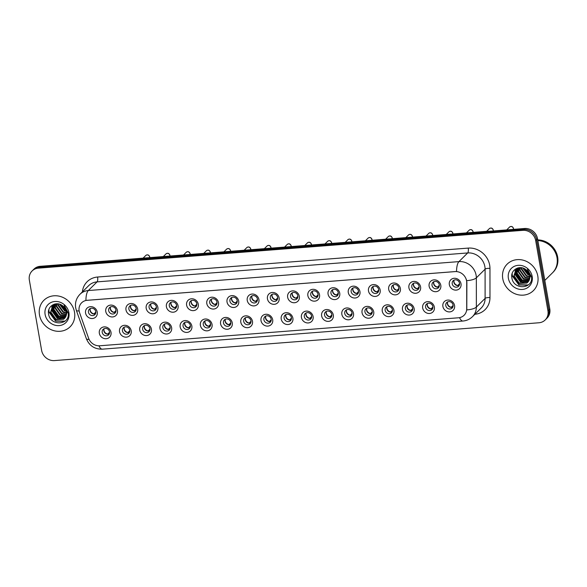 <?xml version="1.0" encoding="UTF-8"?>
<svg xmlns="http://www.w3.org/2000/svg" width="587" height="587" viewBox="0 0 587 587"><rect width="100%" height="100%" fill="white"/><g stroke="black" fill="none" stroke-linecap="round" stroke-linejoin="round"><path stroke-width="0.88" d="M131.217 330.774A6.215 5.635 45.3 0 1 126.418 337.143A6.215 5.635 45.3 0 1 119.543 331.684A6.215 5.635 45.3 0 1 124.349 325.315A6.215 5.635 45.3 0 1 131.217 330.774M122.434 330.819A3.882 3.522 -134.7 0 0 128.817 333.299A3.882 3.522 -134.7 0 0 127.115 327.091A3.882 3.522 -134.7 0 0 122.434 330.819M151.431 329.197A6.215 5.635 45.3 0 1 146.625 335.566A6.215 5.635 45.3 0 1 139.757 330.107A6.215 5.635 45.3 0 1 144.556 323.738A6.215 5.635 45.3 0 1 151.431 329.197M142.641 329.241A3.882 3.522 -134.7 0 0 149.025 331.721A3.882 3.522 -134.7 0 0 147.33 325.514A3.882 3.522 -134.7 0 0 142.641 329.241M171.639 327.619A6.215 5.635 45.3 0 1 166.833 333.988A6.215 5.635 45.3 0 1 159.965 328.529A6.215 5.635 45.3 0 1 164.771 322.16A6.215 5.635 45.3 0 1 171.639 327.619M162.856 327.663A3.882 3.522 -134.7 0 0 169.232 330.143A3.882 3.522 -134.7 0 0 167.537 323.936A3.882 3.522 -134.7 0 0 162.856 327.663M191.846 326.042A6.215 5.635 45.3 0 1 187.04 332.411A6.215 5.635 45.3 0 1 180.172 326.952A6.215 5.635 45.3 0 1 184.978 320.583A6.215 5.635 45.3 0 1 191.846 326.042M183.063 326.086A3.882 3.522 -134.7 0 0 189.44 328.566A3.882 3.522 -134.7 0 0 187.745 322.358A3.882 3.522 -134.7 0 0 183.063 326.086M212.054 324.464A6.215 5.635 45.3 0 1 207.255 330.833A6.215 5.635 45.3 0 1 200.38 325.374A6.215 5.635 45.3 0 1 205.186 319.005A6.215 5.635 45.3 0 1 212.054 324.464M203.271 324.508A3.882 3.522 -134.7 0 0 209.654 326.988A3.882 3.522 -134.7 0 0 207.952 320.781A3.882 3.522 -134.7 0 0 203.271 324.508M232.269 322.887A6.215 5.635 45.3 0 1 227.463 329.256A6.215 5.635 45.3 0 1 220.595 323.797A6.215 5.635 45.3 0 1 225.393 317.428A6.215 5.635 45.3 0 1 232.269 322.887M223.478 322.931A3.882 3.522 -134.7 0 0 229.862 325.411A3.882 3.522 -134.7 0 0 228.16 319.203A3.882 3.522 -134.7 0 0 223.478 322.931M252.476 321.309A6.215 5.635 45.3 0 1 247.67 327.678A6.215 5.635 45.3 0 1 240.802 322.219A6.215 5.635 45.3 0 1 245.608 315.85A6.215 5.635 45.3 0 1 252.476 321.309M243.693 321.353A3.882 3.522 -134.7 0 0 250.069 323.833A3.882 3.522 -134.7 0 0 248.374 317.626A3.882 3.522 -134.7 0 0 243.693 321.353M272.684 319.732A6.215 5.635 45.3 0 1 267.877 326.101A6.215 5.635 45.3 0 1 261.01 320.641A6.215 5.635 45.3 0 1 265.816 314.272A6.215 5.635 45.3 0 1 272.684 319.732M263.901 319.776A3.882 3.522 -134.7 0 0 270.277 322.256A3.882 3.522 -134.7 0 0 268.582 316.048A3.882 3.522 -134.7 0 0 263.901 319.776M292.891 318.154A6.215 5.635 45.3 0 1 288.092 324.523A6.215 5.635 45.3 0 1 281.217 319.064A6.215 5.635 45.3 0 1 286.023 312.695A6.215 5.635 45.3 0 1 292.891 318.154M284.108 318.198A3.882 3.522 -134.7 0 0 290.492 320.678A3.882 3.522 -134.7 0 0 288.789 314.471A3.882 3.522 -134.7 0 0 284.108 318.198M313.106 316.576A6.215 5.635 45.3 0 1 308.3 322.945A6.215 5.635 45.3 0 1 301.432 317.486A6.215 5.635 45.3 0 1 306.231 311.117A6.215 5.635 45.3 0 1 313.106 316.576M304.315 316.62A3.882 3.522 -134.7 0 0 310.699 319.101A3.882 3.522 -134.7 0 0 308.997 312.893A3.882 3.522 -134.7 0 0 304.315 316.62M333.313 314.999A6.215 5.635 45.3 0 1 328.507 321.368A6.215 5.635 45.3 0 1 321.639 315.909A6.215 5.635 45.3 0 1 326.445 309.54A6.215 5.635 45.3 0 1 333.313 314.999M324.53 315.043A3.882 3.522 -134.7 0 0 330.907 317.523A3.882 3.522 -134.7 0 0 329.212 311.323A3.882 3.522 -134.7 0 0 324.53 315.043M353.521 313.421A6.215 5.635 45.3 0 1 348.715 319.79A6.215 5.635 45.3 0 1 341.847 314.331A6.215 5.635 45.3 0 1 346.653 307.962A6.215 5.635 45.3 0 1 353.521 313.421M344.738 313.465A3.882 3.522 -134.7 0 0 351.114 315.945A3.882 3.522 -134.7 0 0 349.419 309.745A3.882 3.522 -134.7 0 0 344.738 313.465M373.728 311.844A6.215 5.635 45.3 0 1 368.922 318.213A6.215 5.635 45.3 0 1 362.054 312.754A6.215 5.635 45.3 0 1 366.86 306.385A6.215 5.635 45.3 0 1 373.728 311.844M364.945 311.888A3.882 3.522 -134.7 0 0 371.329 314.368A3.882 3.522 -134.7 0 0 369.627 308.168A3.882 3.522 -134.7 0 0 364.945 311.888M393.936 310.266A6.215 5.635 45.3 0 1 389.137 316.635A6.215 5.635 45.3 0 1 382.269 311.176A6.215 5.635 45.3 0 1 387.068 304.807A6.215 5.635 45.3 0 1 393.936 310.266M385.153 310.31A3.882 3.522 -134.7 0 0 391.536 312.79A3.882 3.522 -134.7 0 0 389.834 306.59A3.882 3.522 -134.7 0 0 385.153 310.31M414.151 308.689A6.215 5.635 45.3 0 1 409.344 315.058A6.215 5.635 45.3 0 1 402.477 309.598A6.215 5.635 45.3 0 1 407.283 303.23A6.215 5.635 45.3 0 1 414.151 308.689M405.36 308.733A3.882 3.522 -134.7 0 0 411.744 311.213A3.882 3.522 -134.7 0 0 410.049 305.013A3.882 3.522 -134.7 0 0 405.36 308.733M434.358 307.111A6.215 5.635 45.3 0 1 429.552 313.48A6.215 5.635 45.3 0 1 422.684 308.021A6.215 5.635 45.3 0 1 427.49 301.652A6.215 5.635 45.3 0 1 434.358 307.111M425.575 307.155A3.882 3.522 -134.7 0 0 431.951 309.635A3.882 3.522 -134.7 0 0 430.256 303.435A3.882 3.522 -134.7 0 0 425.575 307.155M454.565 305.534A6.215 5.635 45.3 0 1 449.759 311.902A6.215 5.635 45.3 0 1 442.892 306.443A6.215 5.635 45.3 0 1 447.698 300.074A6.215 5.635 45.3 0 1 454.565 305.534M445.782 305.585A3.882 3.522 -134.7 0 0 452.166 308.058A3.882 3.522 -134.7 0 0 450.464 301.857A3.882 3.522 -134.7 0 0 445.782 305.585M111.009 332.352A6.215 5.635 45.3 0 1 106.203 338.721A6.215 5.635 45.3 0 1 99.335 333.262A6.215 5.635 45.3 0 1 104.141 326.893A6.215 5.635 45.3 0 1 111.009 332.352M102.226 332.396A3.882 3.522 -134.7 0 0 108.602 334.869A3.882 3.522 -134.7 0 0 106.907 328.669A3.882 3.522 -134.7 0 0 102.226 332.396M117.451 310.56A6.215 5.635 45.3 0 1 112.645 316.936A6.215 5.635 45.3 0 1 105.777 311.47A6.215 5.635 45.3 0 1 110.583 305.101A6.215 5.635 45.3 0 1 117.451 310.56M108.668 310.611A3.882 3.522 -134.7 0 0 115.045 313.084A3.882 3.522 -134.7 0 0 113.35 306.884A3.882 3.522 -134.7 0 0 108.668 310.611M137.659 308.982A6.215 5.635 45.3 0 1 132.853 315.358A6.215 5.635 45.3 0 1 125.985 309.892A6.215 5.635 45.3 0 1 130.791 303.523A6.215 5.635 45.3 0 1 137.659 308.982M128.876 309.033A3.882 3.522 -134.7 0 0 135.252 311.506A3.882 3.522 -134.7 0 0 133.557 305.306A3.882 3.522 -134.7 0 0 128.876 309.033M157.866 307.405A6.215 5.635 45.3 0 1 153.06 313.781A6.215 5.635 45.3 0 1 146.192 308.314A6.215 5.635 45.3 0 1 150.998 301.945A6.215 5.635 45.3 0 1 157.866 307.405M149.083 307.456A3.882 3.522 -134.7 0 0 155.467 309.929A3.882 3.522 -134.7 0 0 153.765 303.728A3.882 3.522 -134.7 0 0 149.083 307.456M178.074 305.827A6.215 5.635 45.3 0 1 173.275 312.203A6.215 5.635 45.3 0 1 166.407 306.737A6.215 5.635 45.3 0 1 171.206 300.368A6.215 5.635 45.3 0 1 178.074 305.827M169.291 305.878A3.882 3.522 -134.7 0 0 175.674 308.351A3.882 3.522 -134.7 0 0 173.972 302.151A3.882 3.522 -134.7 0 0 169.291 305.878M198.289 304.249A6.215 5.635 45.3 0 1 193.483 310.626A6.215 5.635 45.3 0 1 186.615 305.159A6.215 5.635 45.3 0 1 191.421 298.79A6.215 5.635 45.3 0 1 198.289 304.249M189.498 304.301A3.882 3.522 -134.7 0 0 195.882 306.774A3.882 3.522 -134.7 0 0 194.187 300.573A3.882 3.522 -134.7 0 0 189.498 304.301M218.496 302.672A6.215 5.635 45.3 0 1 213.69 309.048A6.215 5.635 45.3 0 1 206.822 303.589A6.215 5.635 45.3 0 1 211.628 297.213A6.215 5.635 45.3 0 1 218.496 302.672M209.713 302.723A3.882 3.522 -134.7 0 0 216.089 305.196A3.882 3.522 -134.7 0 0 214.394 298.996A3.882 3.522 -134.7 0 0 209.713 302.723M238.704 301.094A6.215 5.635 45.3 0 1 233.897 307.471A6.215 5.635 45.3 0 1 227.03 302.012A6.215 5.635 45.3 0 1 231.836 295.635A6.215 5.635 45.3 0 1 238.704 301.094M229.921 301.146A3.882 3.522 -134.7 0 0 236.304 303.618A3.882 3.522 -134.7 0 0 234.602 297.418A3.882 3.522 -134.7 0 0 229.921 301.146M258.911 299.517A6.215 5.635 45.3 0 1 254.112 305.893A6.215 5.635 45.3 0 1 247.244 300.434A6.215 5.635 45.3 0 1 252.043 294.058A6.215 5.635 45.3 0 1 258.911 299.517M250.128 299.568A3.882 3.522 -134.7 0 0 256.512 302.041A3.882 3.522 -134.7 0 0 254.809 295.841A3.882 3.522 -134.7 0 0 250.128 299.568M279.126 297.939A6.215 5.635 45.3 0 1 274.32 304.315A6.215 5.635 45.3 0 1 267.452 298.856A6.215 5.635 45.3 0 1 272.258 292.48A6.215 5.635 45.3 0 1 279.126 297.939M270.336 297.991A3.882 3.522 -134.7 0 0 276.719 300.463A3.882 3.522 -134.7 0 0 275.024 294.263A3.882 3.522 -134.7 0 0 270.336 297.991M299.333 296.362A6.215 5.635 45.3 0 1 294.527 302.738A6.215 5.635 45.3 0 1 287.659 297.279A6.215 5.635 45.3 0 1 292.465 290.903A6.215 5.635 45.3 0 1 299.333 296.362M290.55 296.413A3.882 3.522 -134.7 0 0 296.927 298.886A3.882 3.522 -134.7 0 0 295.232 292.686A3.882 3.522 -134.7 0 0 290.55 296.413M319.541 294.784A6.215 5.635 45.3 0 1 314.735 301.16A6.215 5.635 45.3 0 1 307.867 295.701A6.215 5.635 45.3 0 1 312.673 289.325A6.215 5.635 45.3 0 1 319.541 294.784M310.758 294.835A3.882 3.522 -134.7 0 0 317.134 297.308A3.882 3.522 -134.7 0 0 315.439 291.108A3.882 3.522 -134.7 0 0 310.758 294.835M339.748 293.207A6.215 5.635 45.3 0 1 334.95 299.583A6.215 5.635 45.3 0 1 328.074 294.124A6.215 5.635 45.3 0 1 332.88 287.747A6.215 5.635 45.3 0 1 339.748 293.207M330.965 293.258A3.882 3.522 -134.7 0 0 337.349 295.731A3.882 3.522 -134.7 0 0 335.647 289.53A3.882 3.522 -134.7 0 0 330.965 293.258M359.963 291.629A6.215 5.635 45.3 0 1 355.157 298.005A6.215 5.635 45.3 0 1 348.289 292.546A6.215 5.635 45.3 0 1 353.088 286.17A6.215 5.635 45.3 0 1 359.963 291.629M351.173 291.68A3.882 3.522 -134.7 0 0 357.556 294.153A3.882 3.522 -134.7 0 0 355.861 287.953A3.882 3.522 -134.7 0 0 351.173 291.68M380.171 290.051A6.215 5.635 45.3 0 1 375.364 296.428A6.215 5.635 45.3 0 1 368.497 290.969A6.215 5.635 45.3 0 1 373.303 284.592A6.215 5.635 45.3 0 1 380.171 290.051M371.388 290.103A3.882 3.522 -134.7 0 0 377.764 292.575A3.882 3.522 -134.7 0 0 376.069 286.375A3.882 3.522 -134.7 0 0 371.388 290.103M400.378 288.481A6.215 5.635 45.3 0 1 395.572 294.85A6.215 5.635 45.3 0 1 388.704 289.391A6.215 5.635 45.3 0 1 393.51 283.015A6.215 5.635 45.3 0 1 400.378 288.481M391.595 288.525A3.882 3.522 -134.7 0 0 397.971 290.998A3.882 3.522 -134.7 0 0 396.276 284.798A3.882 3.522 -134.7 0 0 391.595 288.525M420.586 286.904A6.215 5.635 45.3 0 1 415.787 293.273A6.215 5.635 45.3 0 1 408.912 287.813A6.215 5.635 45.3 0 1 413.718 281.437A6.215 5.635 45.3 0 1 420.586 286.904M411.803 286.948A3.882 3.522 -134.7 0 0 418.186 289.42A3.882 3.522 -134.7 0 0 416.484 283.22A3.882 3.522 -134.7 0 0 411.803 286.948M440.8 285.326A6.215 5.635 45.3 0 1 435.994 291.695A6.215 5.635 45.3 0 1 429.126 286.236A6.215 5.635 45.3 0 1 433.925 279.86A6.215 5.635 45.3 0 1 440.8 285.326M432.01 285.37A3.882 3.522 -134.7 0 0 438.394 287.843A3.882 3.522 -134.7 0 0 436.699 281.643A3.882 3.522 -134.7 0 0 432.01 285.37M461.008 283.748A6.215 5.635 45.3 0 1 456.202 290.117A6.215 5.635 45.3 0 1 449.334 284.658A6.215 5.635 45.3 0 1 454.14 278.282A6.215 5.635 45.3 0 1 461.008 283.748M452.225 283.792A3.882 3.522 -134.7 0 0 458.601 286.265A3.882 3.522 -134.7 0 0 456.906 280.065A3.882 3.522 -134.7 0 0 452.225 283.792M97.244 312.137A6.215 5.635 45.3 0 1 92.438 318.506A6.215 5.635 45.3 0 1 85.57 313.047A6.215 5.635 45.3 0 1 90.369 306.678A6.215 5.635 45.3 0 1 97.244 312.137M88.454 312.189A3.882 3.522 -134.7 0 0 94.837 314.661A3.882 3.522 -134.7 0 0 93.135 308.461A3.882 3.522 -134.7 0 0 88.454 312.189M129.485 332.337A3.882 3.522 45.3 0 1 124.319 327.12M149.692 330.76A3.882 3.522 45.3 0 1 144.527 325.543M169.9 329.182A3.882 3.522 45.3 0 1 164.734 323.965M190.107 327.605A3.882 3.522 45.3 0 1 184.942 322.388M210.322 326.027A3.882 3.522 45.3 0 1 205.149 320.81M230.53 324.45A3.882 3.522 45.3 0 1 225.364 319.233M250.737 322.872A3.882 3.522 45.3 0 1 245.571 317.655M270.945 321.294A3.882 3.522 45.3 0 1 265.779 316.077M291.152 319.717A3.882 3.522 45.3 0 1 285.986 314.5M311.367 318.139A3.882 3.522 45.3 0 1 306.201 312.922M331.574 316.562A3.882 3.522 45.3 0 1 326.409 311.345M351.782 314.984A3.882 3.522 45.3 0 1 346.616 309.767M371.989 313.407A3.882 3.522 45.3 0 1 366.824 308.19M392.204 311.829A3.882 3.522 45.3 0 1 387.038 306.612M412.412 310.252A3.882 3.522 45.3 0 1 407.246 305.035M432.619 308.674A3.882 3.522 45.3 0 1 427.453 303.457M452.826 307.096A3.882 3.522 45.3 0 1 447.661 301.879M109.27 333.915A3.882 3.522 45.3 0 1 104.104 328.698M115.712 312.123A3.882 3.522 45.3 0 1 110.547 306.906M135.92 310.545A3.882 3.522 45.3 0 1 130.754 305.328M156.127 308.967A3.882 3.522 45.3 0 1 150.962 303.75M176.342 307.39A3.882 3.522 45.3 0 1 171.177 302.173M196.55 305.812A3.882 3.522 45.3 0 1 191.384 300.595M216.757 304.235A3.882 3.522 45.3 0 1 211.591 299.018M236.965 302.657A3.882 3.522 45.3 0 1 231.799 297.44M257.179 301.08A3.882 3.522 45.3 0 1 252.014 295.863M277.387 299.502A3.882 3.522 45.3 0 1 272.221 294.285M297.594 297.925A3.882 3.522 45.3 0 1 292.429 292.708M317.802 296.347A3.882 3.522 45.3 0 1 312.636 291.13M338.017 294.769A3.882 3.522 45.3 0 1 332.851 289.552M358.224 293.192A3.882 3.522 45.3 0 1 353.058 287.975M378.432 291.622A3.882 3.522 45.3 0 1 373.266 286.397M398.639 290.044A3.882 3.522 45.3 0 1 393.473 284.82M418.854 288.466A3.882 3.522 45.3 0 1 413.688 283.242M439.061 286.889A3.882 3.522 45.3 0 1 433.896 281.672M459.269 285.311A3.882 3.522 45.3 0 1 454.103 280.094M95.505 313.7A3.882 3.522 45.3 0 1 90.339 308.483M79.605 312.761A10.485 9.502 45.3 0 1 79.15 311.037A10.485 9.502 45.3 0 1 81.622 302.819A10.485 9.502 45.3 0 1 87.258 300.287L454.962 271.59A10.485 9.502 45.3 0 1 466.709 282.545L466.724 308.777A10.485 9.502 45.3 0 1 464.097 315.256A10.485 9.502 45.3 0 1 458.462 317.787L99.761 345.78A10.485 9.502 45.3 0 1 88.622 338.288L79.605 312.761M39.49 314.911A18.645 16.898 -134.7 0 0 52.038 330.063A18.645 16.898 -134.7 0 0 70.117 326.79A18.645 16.898 -134.7 0 0 74.512 312.181A18.645 16.898 -134.7 0 0 61.973 297.022A18.645 16.898 -134.7 0 0 43.886 300.295A18.645 16.898 -134.7 0 0 39.49 314.911A18.645 16.898 -134.7 0 0 52.038 330.063A18.645 16.898 -134.7 0 0 70.117 326.79A18.645 16.898 -134.7 0 0 74.512 312.181A18.645 16.898 -134.7 0 0 61.973 297.022A18.645 16.898 -134.7 0 0 43.886 300.295A18.645 16.898 -134.7 0 0 39.49 314.911M502.773 278.752A18.645 16.898 -134.7 0 0 515.313 293.904A18.645 16.898 -134.7 0 0 533.4 290.631A18.645 16.898 -134.7 0 0 537.795 276.015A18.645 16.898 -134.7 0 0 525.248 260.863A18.645 16.898 -134.7 0 0 507.168 264.135A18.645 16.898 -134.7 0 0 502.773 278.752A18.645 16.898 -134.7 0 0 515.313 293.904A18.645 16.898 -134.7 0 0 533.4 290.631A18.645 16.898 -134.7 0 0 537.795 276.015A18.645 16.898 -134.7 0 0 525.248 260.863A18.645 16.898 -134.7 0 0 507.168 264.135A18.645 16.898 -134.7 0 0 502.773 278.752M85.915 300.419L456.539 271.488A13.596 4.557 -94.5 0 1 458.946 261.611A15.533 14.081 45.3 0 1 476.116 275.259A15.533 14.081 45.3 0 1 476.343 277.842L476.358 307.074A15.533 14.081 45.3 0 1 472.469 316.664L481.215 308.006A15.533 14.081 -134.7 0 0 485.104 298.409L485.089 269.184A15.533 14.081 -134.7 0 0 484.862 266.593A15.533 14.081 -134.7 0 0 467.692 252.946L97.068 281.877A15.533 14.081 -134.7 0 0 88.718 285.627L79.971 294.285A15.533 14.081 45.3 0 1 88.321 290.536A13.596 4.557 85.5 0 0 85.915 300.419M545.191 319.959L547.055 318.11A11.652 10.559 -134.7 0 0 549.799 308.982L537.538 238.733L536.606 239.657A11.652 10.559 -134.7 0 0 523.729 229.422L39.292 267.232A11.652 10.559 -134.7 0 0 33.026 270.042A11.652 10.559 -134.7 0 1 39.292 267.232L523.729 229.422A11.652 10.559 -134.7 0 1 536.606 239.657L548.867 309.907L536.606 239.657L535.674 240.582A11.652 10.559 -134.7 0 0 522.797 230.346L38.36 268.156A11.652 10.559 -134.7 0 0 32.094 270.967A11.652 10.559 -134.7 0 0 29.35 280.102L41.611 350.351A11.652 10.559 -134.7 0 0 54.488 360.587L538.925 322.769A11.652 10.559 -134.7 0 0 545.191 319.959A11.652 10.559 -134.7 0 0 547.935 310.824L535.674 240.582M546.123 319.035A11.652 10.559 -134.7 0 0 548.867 309.907A11.652 10.559 -134.7 0 1 546.123 319.035M466.283 279.236L466.878 282.376L466.79 309.907A13.596 4.234 -0 0 0 476.358 307.074L485.104 298.409A3.882 1.211 180 0 1 489.976 297.616A19.422 17.603 45.3 0 1 474.883 314.28M537.538 238.733A11.652 10.559 -134.7 0 0 524.661 228.497L40.224 266.307A11.652 10.559 -134.7 0 0 33.965 269.117L32.094 270.967M93.971 313.994L95.798 312.049M90.149 309.011A4.27 3.874 -134.7 0 0 90.193 310.134A4.27 3.874 -134.7 0 0 93.979 313.854M103.921 329.219A4.27 3.874 -134.7 0 0 107.751 334.069L109.571 332.264M114.179 312.416L116.013 310.472M110.356 307.434A4.27 3.874 -134.7 0 0 110.4 308.557A4.27 3.874 -134.7 0 0 114.194 312.277M134.386 310.839L136.221 308.894M130.571 305.856A4.27 3.874 -134.7 0 0 130.608 306.979A4.27 3.874 -134.7 0 0 134.401 310.699M154.594 309.261L156.428 307.324M150.778 304.279A4.27 3.874 -134.7 0 0 150.815 305.401A4.27 3.874 -134.7 0 0 154.608 309.122M174.809 307.683L176.636 305.746M170.986 302.701A4.27 3.874 -134.7 0 0 171.03 303.824A4.27 3.874 -134.7 0 0 174.816 307.544M124.128 327.641A4.27 3.874 -134.7 0 0 127.959 332.491L129.778 330.686M144.336 326.071A4.27 3.874 -134.7 0 0 148.173 330.914L149.993 329.109M164.543 324.494A4.27 3.874 -134.7 0 0 168.381 329.336L170.201 327.531M65.509 309.092L61.855 305.233M64.871 308.043L62.882 305.959M66.368 311.514L64.526 310.824L59.47 304.169M66.25 311.007L64.893 310.457L59.962 304.33M66.544 313.216L63.044 312.291L57.9 305.13L57.812 303.846M66.536 312.827L63.411 311.924L58.274 304.763L58.194 303.89M66.419 314.617L61.562 313.759L56.425 306.597L56.462 303.809M66.47 314.287L61.929 313.392L56.792 306.231L56.778 303.795M66.111 315.821L60.079 315.226L54.943 308.065L55.339 303.934M66.199 315.535L60.454 314.859L55.31 307.698L55.604 303.89M65.649 316.87L58.597 316.694L53.461 309.532L54.437 304.147M65.781 316.62L58.971 316.327L53.828 309.166L54.642 304.088M65.076 317.787L57.115 318.161L51.979 311L53.571 304.682M65.23 317.567L57.489 317.794L52.346 310.633L53.784 304.528M65.428 317.266A8.783 7.954 -134.7 0 0 66.412 311.748A8.783 7.954 -134.7 0 0 62.471 305.651C56.352 300.786 47.268 306.091 48.516 313.451C49.675 326.592 70.227 325.469 68.209 312.974L64.159 305.335L67.248 312.042L65.428 317.266L63.638 319.225L55.633 319.629L50.497 312.467L52.786 305.365L54.327 304.176M64.577 318.389L64.005 318.858L56.007 319.262L50.864 312.101L52.969 305.189M45.111 314.471A12.665 11.476 -134.7 0 0 59.104 325.602A12.665 11.476 -134.7 0 0 68.899 312.614A12.665 11.476 -134.7 0 0 54.899 301.491A12.665 11.476 -134.7 0 0 45.111 314.471M64.974 321.126L55.787 320.913L49.007 311.653L48.882 309.635M60.52 318.682L58.744 317.985L51.972 308.718L51.847 306.715M64.665 321.368L55.604 321.096L48.824 311.836L48.692 310.318M59.111 318.418L52.581 311.741M66.243 310.963L59.984 304.411M544.817 280.417L552.433 272.882A19.422 17.603 -134.7 0 0 557.012 257.656A19.422 17.603 -134.7 0 0 537.861 240.56M552.492 272.823A19.422 17.603 -134.7 0 0 552.55 272.764A19.422 17.603 -134.7 0 0 557.122 257.539A19.422 17.603 -134.7 0 0 537.839 240.443M552.55 272.764L553.071 272.243A19.422 17.603 -134.7 0 0 557.65 257.018A19.422 17.603 -134.7 0 0 537.743 239.907M528.784 272.926L525.13 269.073M528.146 271.884L526.165 269.8M529.65 275.347L527.801 274.665L522.753 268.01M529.533 274.848L528.175 274.298L523.244 268.171M529.826 277.057L526.326 276.132L521.183 268.971L521.095 267.687M529.812 276.66L526.693 275.765L521.557 268.604L521.469 267.731M529.701 278.458L524.844 277.6L519.7 270.438L519.744 267.65M529.753 278.128L525.211 277.233L520.075 270.071L520.06 267.635M529.386 279.661L523.362 279.067L518.218 271.906L518.622 267.775M529.481 279.375L523.729 278.7L518.592 271.539L518.886 267.731M528.931 280.711L521.88 280.535L516.736 273.373L517.719 267.988M529.056 280.461L522.247 280.168L517.11 273.006L517.917 267.929M528.359 281.628L520.398 281.995L515.261 274.841L516.853 268.523M528.513 281.408L520.764 281.628L515.628 274.474L517.066 268.369M528.704 281.107A8.783 7.954 -134.7 0 0 529.694 275.582A8.783 7.954 -134.7 0 0 525.747 269.492C519.634 264.627 510.543 269.932 511.798 277.291C512.957 290.433 533.502 289.31 531.492 276.815L527.442 269.169L530.531 275.875L528.704 281.107L526.913 283.066L518.915 283.462L513.779 276.301L516.061 269.206L517.609 268.017M527.86 282.23L527.287 282.699L519.29 283.095L514.146 275.934L516.252 269.022M508.386 278.311A12.665 11.476 -134.7 0 0 522.386 289.442A12.665 11.476 -134.7 0 0 532.174 276.455A12.665 11.476 -134.7 0 0 518.182 265.331A12.665 11.476 -134.7 0 0 508.386 278.311M528.249 284.959L519.062 284.754L512.29 275.494L512.165 273.476M523.802 282.523L522.026 281.819L515.247 272.559L515.122 270.556M527.94 285.201L518.879 284.937L512.106 275.677L511.974 274.158M522.393 282.259L515.863 275.582M529.518 274.804L523.266 268.244M195.016 306.106L196.85 304.169M191.193 301.124A4.27 3.874 -134.7 0 0 191.237 302.246A4.27 3.874 -134.7 0 0 195.031 305.966M215.224 304.528L217.058 302.591M211.408 299.546A4.27 3.874 -134.7 0 0 211.445 300.669A4.27 3.874 -134.7 0 0 215.238 304.389M235.431 302.951L237.265 301.014M231.616 297.969A4.27 3.874 -134.7 0 0 231.652 299.091A4.27 3.874 -134.7 0 0 235.446 302.811M184.758 322.916A4.27 3.874 -134.7 0 0 188.588 327.759L190.408 325.954M204.966 321.338A4.27 3.874 -134.7 0 0 208.796 326.181L210.616 324.376M225.173 319.761A4.27 3.874 -134.7 0 0 229.011 324.604L230.83 322.799M255.638 301.373L257.473 299.436M251.823 296.391A4.27 3.874 -134.7 0 0 251.867 297.514A4.27 3.874 -134.7 0 0 255.653 301.234M275.853 299.796L277.688 297.858M272.03 294.813A4.27 3.874 -134.7 0 0 272.075 295.936A4.27 3.874 -134.7 0 0 275.868 299.656M296.061 298.218L297.895 296.281M292.238 293.236A4.27 3.874 -134.7 0 0 292.282 294.358A4.27 3.874 -134.7 0 0 296.075 298.079M316.268 296.64L318.103 294.703M312.453 291.658A4.27 3.874 -134.7 0 0 312.489 292.781A4.27 3.874 -134.7 0 0 316.283 296.501M336.476 295.063L338.31 293.126M332.66 290.081A4.27 3.874 -134.7 0 0 332.704 291.203A4.27 3.874 -134.7 0 0 336.49 294.923M245.381 318.183A4.27 3.874 -134.7 0 0 249.218 323.026L251.038 321.221M265.595 316.606A4.27 3.874 -134.7 0 0 269.426 321.449L271.245 319.644M285.803 315.028A4.27 3.874 -134.7 0 0 289.633 319.871L291.453 318.066M306.01 313.451A4.27 3.874 -134.7 0 0 309.841 318.293L311.66 316.488M326.218 311.873A4.27 3.874 -134.7 0 0 330.055 316.716L331.875 314.911M356.691 293.485L358.525 291.548M352.868 288.503A4.27 3.874 -134.7 0 0 352.912 289.633A4.27 3.874 -134.7 0 0 356.705 293.346M376.898 291.908L378.732 289.971M373.075 286.926A4.27 3.874 -134.7 0 0 373.119 288.056A4.27 3.874 -134.7 0 0 376.913 291.768M397.106 290.33L398.94 288.393M393.29 285.348A4.27 3.874 -134.7 0 0 393.327 286.478A4.27 3.874 -134.7 0 0 397.12 290.191M417.313 288.753L419.147 286.816M413.497 283.77A4.27 3.874 -134.7 0 0 413.542 284.9A4.27 3.874 -134.7 0 0 417.328 288.613M437.528 287.175L439.362 285.238M433.705 282.193A4.27 3.874 -134.7 0 0 433.749 283.323A4.27 3.874 -134.7 0 0 437.542 287.036M457.735 285.598L459.57 283.66M453.912 280.615A4.27 3.874 -134.7 0 0 453.956 281.745A4.27 3.874 -134.7 0 0 457.75 285.458M346.433 310.296A4.27 3.874 -134.7 0 0 350.263 315.138L352.083 313.333M366.64 308.718A4.27 3.874 -134.7 0 0 370.47 313.561L372.29 311.756M386.848 307.14A4.27 3.874 -134.7 0 0 390.678 311.983L392.498 310.178M407.055 305.563A4.27 3.874 -134.7 0 0 410.893 310.406L412.712 308.601M427.27 303.985A4.27 3.874 -134.7 0 0 431.1 308.828L432.92 307.023M447.477 302.408A4.27 3.874 -134.7 0 0 451.308 307.25L453.127 305.445M468.213 248.096A3.882 1.299 -94.5 0 1 467.692 252.946L458.946 261.611L88.321 290.536L97.068 281.877A3.882 1.299 -94.5 0 0 97.589 277.027L468.213 248.096A19.422 17.603 45.3 0 1 489.675 265.155A19.422 17.603 45.3 0 1 489.962 268.391L489.976 297.616M79.971 294.285C76.325 298.108 74.901 302.613 75.686 307.808L76.339 310.318A13.596 2.656 -19.5 0 0 79.135 310.934M459.54 317.64A13.596 4.557 85.5 0 0 462.923 321.03C466.614 320.707 469.798 319.255 472.469 316.664M462.923 321.03L102.329 349.17A13.596 4.557 -94.5 0 1 98.961 345.809M102.329 349.17C94.661 349.272 89.349 345.802 86.392 338.765A13.596 2.656 -19.5 0 0 89.077 339.389M466.702 280.681A13.596 4.234 -0 0 0 476.343 277.842L485.089 269.184A3.882 1.211 180 0 1 489.962 268.391M82.378 291.9A19.422 17.603 45.3 0 1 97.589 277.027M522.797 230.346L524.661 228.497M38.36 268.156L40.224 266.307M547.935 310.824L549.799 308.982M94.778 262.051A7.77 2.605 -94.5 0 1 95.263 261.868L487.775 231.227A7.77 2.605 -94.5 0 0 487.291 231.41M149.641 257.62A2.333 2.113 -134.7 0 0 145.796 255.462L143.096 258.133M169.848 256.042A2.333 2.113 -134.7 0 0 166.004 253.885L163.303 256.556M190.056 254.465A2.333 2.113 -134.7 0 0 186.211 252.307L183.511 254.978M210.263 252.887A2.333 2.113 -134.7 0 0 206.426 250.73L203.726 253.401M230.478 251.309A2.333 2.113 -134.7 0 0 226.633 249.152L223.933 251.823M250.686 249.732A2.333 2.113 -134.7 0 0 246.841 247.575L244.141 250.245M270.893 248.154A2.333 2.113 -134.7 0 0 267.048 245.997L264.348 248.668M291.101 246.577A2.333 2.113 -134.7 0 0 287.263 244.419L284.563 247.09M311.315 244.999A2.333 2.113 -134.7 0 0 307.471 242.842L304.77 245.513M331.523 243.422A2.333 2.113 -134.7 0 0 327.678 241.264L324.978 243.935M351.73 241.851A2.333 2.113 -134.7 0 0 347.886 239.687L345.185 242.358M371.938 240.274A2.333 2.113 -134.7 0 0 368.1 238.109L365.4 240.78M392.153 238.696A2.333 2.113 -134.7 0 0 388.308 236.532L385.608 239.203M412.36 237.119A2.333 2.113 -134.7 0 0 408.515 234.954L405.815 237.625M432.568 235.541A2.333 2.113 -134.7 0 0 428.723 233.377L426.023 236.047M452.775 233.964A2.333 2.113 -134.7 0 0 448.938 231.799L446.237 234.47M472.99 232.386A2.333 2.113 -134.7 0 0 469.145 230.221L466.445 232.892M493.168 230.955A2.333 2.113 -134.7 0 0 489.353 228.644L486.652 231.315M513.383 229.378A2.333 2.113 -134.7 0 0 509.56 227.066L506.698 229.899M76.339 310.318L86.392 338.765M93.208 262.176L95.263 261.868M489.874 231.212L487.775 231.227M149.7 257.62L149.714 256.754C148.834 254.78 147.528 254.347 145.796 255.462M169.907 256.042L169.922 255.176C169.041 253.202 167.735 252.77 166.004 253.885M190.122 254.465L190.129 253.599C189.256 251.625 187.95 251.192 186.211 252.307M210.329 252.887L210.344 252.021C209.464 250.047 208.158 249.614 206.426 250.73M230.537 251.309L230.552 250.444C229.671 248.47 228.365 248.037 226.633 249.152M250.744 249.732L250.759 248.866C249.879 246.892 248.572 246.459 246.841 247.575M270.952 248.154L270.967 247.288C270.093 245.315 268.787 244.882 267.048 245.997M291.167 246.577L291.174 245.711C290.301 243.737 288.995 243.304 287.263 244.419M311.374 244.999L311.389 244.133C310.508 242.16 309.202 241.727 307.471 242.842M331.582 243.422L331.596 242.556C330.716 240.582 329.41 240.149 327.678 241.264M351.789 241.844L351.804 240.978C350.931 239.004 349.625 238.571 347.886 239.687M372.004 240.266L372.011 239.401C371.138 237.427 369.832 236.994 368.1 238.109M392.211 238.689L392.226 237.823C391.346 235.849 390.039 235.416 388.308 236.532M412.419 237.111L412.434 236.245C411.553 234.272 410.247 233.839 408.515 234.954M432.626 235.534L432.641 234.668C431.761 232.694 430.462 232.261 428.723 233.377M452.841 233.956L452.848 233.09C451.975 231.117 450.669 230.684 448.938 231.799M473.049 232.379L473.063 231.513C472.183 229.539 470.877 229.106 469.145 230.221M493.219 230.948L493.271 229.935C492.39 227.961 491.084 227.529 489.353 228.644M513.427 229.37L513.478 228.358C512.598 226.384 511.292 225.951 509.56 227.066"/></g></svg>
